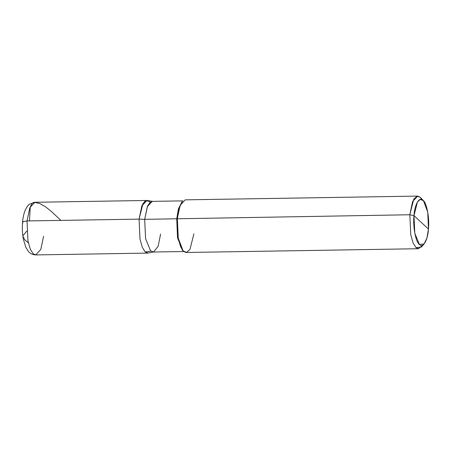 <?xml version="1.0" encoding="UTF-8"?>
<svg xmlns="http://www.w3.org/2000/svg" width="451" height="451" viewBox="0 0 451 451"><rect width="100%" height="100%" fill="white"/><g stroke="black" fill="none" stroke-linecap="round" stroke-linejoin="round"><path stroke-width="0.68" d="M22.883 222.957L22.55 222.304L23.243 221.576L27.037 220.945L139.077 219.13L142.995 203.57L146.271 200.554L149.461 201.603L150.104 202.279L149.461 201.603L146.271 200.554L142.995 203.57L139.077 219.13L140.002 239.177L142.336 247.379L145.233 251.962L147.77 253.101L35.736 254.911L40.816 249.437L43.578 236.245M27.037 220.945L27.968 240.986L30.296 249.189L33.194 253.772L35.736 254.911L33.194 253.772L30.296 249.189L27.968 240.986L27.037 220.945L29.8 207.753L34.885 202.279L29.8 207.753L27.037 220.945L139.077 219.13L140.002 239.177L142.336 247.379L145.233 251.962L150.893 251.184L145.233 251.962L142.336 247.379L140.002 239.177L139.077 219.13L141.839 205.944L146.919 200.464L34.885 202.279L29.428 204.258C28.368 204.76 26.975 206.693 25.256 210.07C23.835 213.486 22.933 217.568 22.55 222.304L23.243 221.576L27.037 220.945M160.601 234.058L158.138 246.257L153.543 251.974L150.606 250.931L145.572 238.63L144.681 219.333L409.835 214.755L413.979 215.663L417.406 202.042L420.27 199.41L423.421 200.678L427.745 212.094L428.45 229.052L426.962 237.84L424.12 243.952L419.362 244.391L414.79 233.201L413.979 215.663C412.738 226.267 415.704 242.063 419.362 244.391C422.863 248.687 427.858 240.253 428.45 229.052L413.979 215.663C414.57 204.461 419.565 196.027 423.066 200.323C426.725 202.651 429.69 218.447 428.45 229.052L413.979 215.663L409.835 214.755L410.76 234.802L413.093 243.004L415.985 247.588L418.528 248.721L422.762 245.073M183.72 251.528L153.052 252.024L150.606 250.931L145.572 238.63L144.681 219.333L139.077 219.13L140.002 239.177L142.336 247.379L145.233 251.962L148.283 253.045L153.543 251.974M418.528 248.721L186.049 252.481L183.512 251.342L180.614 246.759L178.286 238.556L177.356 218.515L178.162 237.891L183.106 250.936L182.266 250.023L177.508 237.468L176.736 218.814L177.626 238.111L182.689 250.44M183.106 250.936L186.703 252.391L189.978 249.38L193.896 233.815M182.903 200.87L152.229 201.366L147.342 206.637L144.681 219.333L139.077 219.13L142.048 205.436L144.636 201.479L147.438 200.509L152.726 201.405L150.031 202.347L147.545 206.152L144.681 219.333L409.835 214.755L410.76 234.802L413.093 243.004L415.985 247.588L421.42 247.086L424.12 243.952M176.736 218.814L178.511 208.666L181.905 201.992L178.37 209.146L176.736 218.814M423.421 200.678L420.219 197.228L417.023 196.179L413.753 199.19L409.835 214.755L412.597 201.563L417.677 196.089L185.198 199.849L180.118 205.323L177.356 218.515L179.058 208.469L182.305 201.484L181.499 202.426M417.677 196.089L420.219 197.228L422.029 199.601M29.473 220.905L30.245 207.15L31.874 203.756L32.929 202.77L34.282 202.313L39.716 203.514L45.641 206.846L52.006 212.009L60.874 220.398M26.857 231.047L23.086 235.529L22.9 236.386L24.828 239.825L28.362 242.926M35.736 254.911C30.989 254.646 29.027 252.109 28.503 251.545L25.859 247.436L23.305 238.951C22.347 233.567 22.093 228.02 22.55 222.304"/></g></svg>
